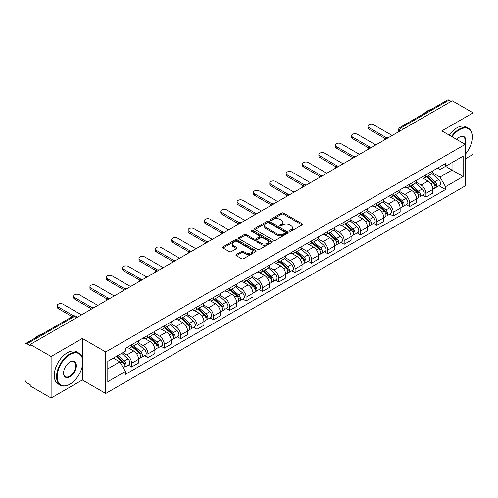 <?xml version="1.0" encoding="UTF-8"?>
<svg xmlns="http://www.w3.org/2000/svg" width="498" height="498" viewBox="0 0 498 498"><rect width="100%" height="100%" fill="white"/><g stroke="black" fill="none" stroke-linecap="round" stroke-linejoin="round"><path stroke-width="0.75" d="M289.699 231.24A1.021 0.585 0 0 0 291.137 231.24L302.068 224.928A1.457 0.84 0 0 0 302.498 224.33A1.457 0.84 0 0 0 302.068 223.739L283.549 213.044A1.457 0.84 0 0 0 281.495 213.044L270.563 219.357A1.021 0.585 0 0 0 270.265 219.774A1.021 0.585 0 0 0 270.563 220.191A1.021 0.585 0 0 0 272.001 220.191L273.414 219.375A4.656 2.689 0 0 1 280.001 219.375L281.544 220.265A4.656 2.689 0 0 1 282.908 222.164A4.656 2.689 0 0 1 281.544 224.069L280.131 224.884A1.021 0.585 0 0 0 279.832 225.301A1.021 0.585 0 0 0 280.131 225.712A1.021 0.585 0 0 0 281.569 225.712L282.989 224.897A4.656 2.689 0 0 1 289.568 224.897L291.112 225.787A4.656 2.689 0 0 1 292.475 227.692A4.656 2.689 0 0 1 291.112 229.59L289.699 230.406A1.021 0.585 0 0 0 289.4 230.823A1.021 0.585 0 0 0 289.699 231.24L289.699 230.406M236.326 254.509A1.457 0.84 0 0 0 235.903 255.101A1.457 0.84 0 0 0 236.326 255.698L241.524 258.699A1.457 0.84 0 0 0 243.578 258.699L255.723 251.689A1.457 0.84 0 0 0 256.146 251.092A1.457 0.84 0 0 0 255.723 250.5L237.204 239.806A1.457 0.84 0 0 0 235.143 239.806L223.004 246.815A1.457 0.84 0 0 0 222.575 247.413A1.457 0.84 0 0 0 223.004 248.004L229.279 251.627A1.457 0.84 0 0 0 231.34 251.627L236.531 248.626A1.457 0.84 0 0 0 236.961 248.035A1.457 0.84 0 0 0 236.531 247.438L233.419 245.645A3.891 2.247 0 0 1 232.28 244.051A3.891 2.247 0 0 1 234.683 241.978A3.891 2.247 0 0 1 238.922 242.464L251.117 249.504A3.891 2.247 0 0 1 252.256 251.092A3.891 2.247 0 0 1 249.853 253.171A3.891 2.247 0 0 1 245.614 252.679L243.578 251.509A1.457 0.84 0 0 0 241.524 251.509L236.326 254.509L236.326 255.698M105.713 351.949L82.338 338.453L51.107 356.487L30.247 344.448L452.24 100.808L473.1 112.853L441.863 130.887L465.238 144.383L105.713 351.949L105.713 393.464L465.238 185.897L465.238 144.383A9.045 5.223 -60 0 0 459.473 137.118L459.473 137.118A9.045 5.223 -60 0 0 456.697 139.452M273.52 240.223A1.457 0.84 0 0 0 275.581 240.223L287.72 233.213A1.457 0.84 0 0 0 288.143 232.622A1.457 0.84 0 0 0 287.72 232.024L269.2 221.336A1.457 0.84 0 0 0 267.14 221.336L255.001 228.345A1.457 0.84 0 0 0 254.571 228.937A1.457 0.84 0 0 0 255.001 229.528L273.52 240.223M251.857 231.458A1.021 0.585 0 0 1 252.891 231.601L252.891 230.393L271.721 241.262A1.457 0.84 0 0 1 272.145 241.854A1.457 0.84 0 0 1 271.721 242.451L259.576 249.461A1.457 0.84 0 0 1 257.522 249.461L239.003 238.766L239.003 237.577A1.457 0.84 0 0 0 238.573 238.175A1.457 0.84 0 0 0 239.003 238.766M239.003 237.577L244.201 234.577A1.457 0.84 0 0 1 246.255 234.577L253.768 238.916A1.457 0.84 0 0 0 255.823 238.916L259.271 236.924A1.457 0.84 0 0 0 259.695 236.332A1.457 0.84 0 0 0 259.271 235.741L251.453 231.221A1.021 0.585 0 0 1 251.154 230.811A1.021 0.585 0 0 1 251.783 230.263A1.021 0.585 0 0 1 252.891 230.393M51.107 356.487L51.107 398.002L30.247 385.962L30.247 384.749L26.998 382.875A2.963 1.712 -120 0 1 24.9 379.246L24.9 344.99A2.963 1.712 -120 0 1 25.516 343.632L72.994 316.218A2.963 1.712 60 0 1 74.476 316.367L26.998 343.782A2.963 1.712 -120 0 0 25.516 343.632M465.238 158.906L473.1 154.368L473.1 112.853M51.107 398.002L82.338 379.968L105.713 393.464M30.247 344.448L30.247 345.656L26.998 343.782M403.71 128.826L401.513 127.556A2.963 1.712 60 0 0 400.025 127.413L447.509 99.998A2.963 1.712 60 0 1 448.991 100.142L401.513 127.556A2.963 1.712 120 0 0 399.415 131.186L399.415 131.31M451.194 101.411L448.991 100.142M425.933 174.823A6.816 3.934 60 0 1 424.52 177.879L431.436 173.889A6.816 3.934 -120 0 0 432.849 170.826M416.116 182.162L421.109 185.051A6.816 3.934 60 0 1 425.933 193.398L432.849 189.402A6.816 3.934 -120 0 0 428.031 181.054L423.076 178.197M432.849 189.402L432.849 193.1L425.933 197.09L422.615 195.172M424.52 177.879A6.816 3.934 60 0 1 421.165 177.574M425.933 193.398L425.933 197.09M409.58 184.26A6.816 3.934 60 0 1 408.167 187.323L415.089 183.326A6.816 3.934 -120 0 0 416.496 180.27M406.262 204.616L409.58 206.533L416.496 202.537L416.496 198.845A6.816 3.934 -120 0 0 411.678 190.491L406.723 187.634M408.167 187.323A6.816 3.934 60 0 1 404.812 187.011M399.763 191.606L404.762 194.488A6.816 3.934 60 0 1 409.58 202.842L409.58 206.533M393.227 193.703A6.816 3.934 60 0 1 391.814 196.76L398.736 192.77A6.816 3.934 -120 0 0 400.149 189.707M389.909 214.059L393.227 215.97L400.149 211.98L400.149 208.289A6.816 3.934 -120 0 0 395.325 199.935L390.376 197.077M391.814 196.76A6.816 3.934 60 0 1 388.459 196.455M383.41 201.043L388.409 203.931A6.816 3.934 60 0 1 393.227 212.279L393.227 215.97M376.88 203.14A6.816 3.934 60 0 1 375.467 206.203L382.383 202.207A6.816 3.934 -120 0 0 383.796 199.15M373.562 223.496L376.88 225.413L383.796 221.417L383.796 217.726A6.816 3.934 -120 0 0 378.972 209.378L374.023 206.514M375.467 206.203A6.816 3.934 60 0 1 372.106 205.898M367.057 210.486L372.056 213.368A6.816 3.934 60 0 1 376.88 221.722L376.88 225.413M360.527 212.584A6.816 3.934 60 0 1 359.114 215.64L366.03 211.65A6.816 3.934 -120 0 0 367.443 208.587M357.209 232.94L360.527 234.851L367.443 230.86L367.443 227.169A6.816 3.934 -120 0 0 362.625 218.815L357.67 215.958M359.114 215.64A6.816 3.934 60 0 1 355.759 215.335M350.71 219.923L355.703 222.811A6.816 3.934 60 0 1 360.527 231.159L360.527 234.851M344.174 222.021A6.816 3.934 60 0 1 342.761 225.084L349.683 221.087A6.816 3.934 -120 0 0 351.09 218.031M340.856 242.377L344.174 244.294L351.09 240.297L351.09 236.606A6.816 3.934 -120 0 0 346.272 228.258L341.317 225.395M342.761 225.084A6.816 3.934 60 0 1 339.406 224.779M334.357 229.366L339.35 232.249A6.816 3.934 60 0 1 344.174 240.602L344.174 244.294M327.821 231.464A6.816 3.934 60 0 1 326.408 234.527L333.33 230.53A6.816 3.934 -120 0 0 334.743 227.468M324.503 251.82L327.821 253.731L334.743 249.741L334.743 246.049A6.816 3.934 -120 0 0 329.919 237.695L324.97 234.838M326.408 234.527A6.816 3.934 60 0 1 323.053 234.216M318.004 238.803L323.003 241.692A6.816 3.934 60 0 1 327.821 250.04L327.821 253.731M311.474 240.901A6.816 3.934 60 0 1 310.061 243.964L316.977 239.968A6.816 3.934 -120 0 0 318.39 236.911M308.156 261.257L311.474 263.174L318.39 259.178L318.39 255.486A6.816 3.934 -120 0 0 313.566 247.139L308.617 244.275M310.061 243.964A6.816 3.934 60 0 1 306.7 243.659M301.651 248.247L306.65 251.129A6.816 3.934 60 0 1 311.474 259.483L311.474 263.174M295.121 250.345A6.816 3.934 60 0 1 293.708 253.407L300.624 249.411A6.816 3.934 -120 0 0 302.037 246.348M291.803 270.7L295.121 272.611L302.037 268.621L302.037 264.93A6.816 3.934 -120 0 0 297.219 256.576L292.264 253.719M293.708 253.407A6.816 3.934 60 0 1 290.353 253.096M285.304 257.684L290.297 260.572A6.816 3.934 60 0 1 295.121 268.92L295.121 272.611M278.768 259.782A6.816 3.934 60 0 1 277.355 262.844L284.271 258.854A6.816 3.934 -120 0 0 285.684 255.791M275.45 280.137L278.768 282.055L285.684 278.058L285.684 274.367A6.816 3.934 -120 0 0 280.866 266.019L275.911 263.162M277.355 262.844A6.816 3.934 60 0 1 274 262.539M268.951 267.127L273.944 270.009A6.816 3.934 60 0 1 278.768 278.363L278.768 282.055M262.415 269.225A6.816 3.934 60 0 1 261.002 272.288L267.924 268.291A6.816 3.934 -120 0 0 269.337 265.229M259.097 289.581L262.415 291.498L269.337 287.502L269.337 283.81A6.816 3.934 -120 0 0 264.513 275.456L259.564 272.599M261.002 272.288A6.816 3.934 60 0 1 257.647 271.976M252.598 276.571L257.597 279.453A6.816 3.934 60 0 1 262.415 287.807L262.415 291.498M246.062 278.668A6.816 3.934 60 0 1 244.655 281.725L251.571 277.735A6.816 3.934 -120 0 0 252.984 274.672M242.75 299.018L246.068 300.935L252.984 296.939L252.984 293.247A6.816 3.934 -120 0 0 248.16 284.9L243.211 282.042M244.655 281.725A6.816 3.934 60 0 1 241.293 281.42M236.245 286.008L241.244 288.89A6.816 3.934 60 0 1 246.068 297.244L246.068 300.935M229.715 288.105A6.816 3.934 60 0 1 228.302 291.168L235.218 287.172A6.816 3.934 -120 0 0 236.631 284.109M226.397 308.461L229.715 310.379L236.631 306.382L236.631 302.691A6.816 3.934 -120 0 0 231.813 294.337L226.858 291.479M228.302 291.168A6.816 3.934 60 0 1 224.947 290.857M219.898 295.451L224.891 298.333A6.816 3.934 60 0 1 229.715 306.687L229.715 310.379M213.362 297.549A6.816 3.934 60 0 1 211.949 300.605L218.865 296.615A6.816 3.934 -120 0 0 220.278 293.552M210.044 317.905L213.362 319.816L220.278 315.825L220.278 312.134A6.816 3.934 -120 0 0 215.46 303.78L210.505 300.923M211.949 300.605A6.816 3.934 60 0 1 208.594 300.3M203.545 304.888L208.538 307.776A6.816 3.934 60 0 1 213.362 316.124L213.362 319.816M197.009 306.986A6.816 3.934 60 0 1 195.596 310.049L202.518 306.052A6.816 3.934 -120 0 0 203.931 302.996M193.691 327.342L197.009 329.259L203.931 325.262L203.931 321.571A6.816 3.934 -120 0 0 199.107 313.223L194.158 310.36M195.596 310.049A6.816 3.934 60 0 1 192.24 309.737M187.192 314.331L192.191 317.214A6.816 3.934 60 0 1 197.009 325.568L197.009 329.259M180.656 316.429A6.816 3.934 60 0 1 179.249 319.486L186.165 315.495A6.816 3.934 -120 0 0 187.578 312.433M177.344 336.785L180.662 338.696L187.578 334.706L187.578 331.014A6.816 3.934 -120 0 0 182.754 322.66L177.805 319.803M179.249 319.486A6.816 3.934 60 0 1 175.887 319.181M170.839 323.768L175.838 326.657A6.816 3.934 60 0 1 180.662 335.005L180.662 338.696M164.309 325.866A6.816 3.934 60 0 1 162.896 328.929L169.812 324.933A6.816 3.934 -120 0 0 171.225 321.876M160.991 346.222L164.309 348.139L171.225 344.143L171.225 340.451A6.816 3.934 -120 0 0 166.407 332.104L161.452 329.24M162.896 328.929A6.816 3.934 60 0 1 159.541 328.624M154.492 333.212L159.484 336.094A6.816 3.934 60 0 1 164.309 344.448L164.309 348.139M147.956 335.31A6.816 3.934 60 0 1 146.543 338.372L153.459 334.376A6.816 3.934 -120 0 0 154.872 331.313M144.638 355.665L147.956 357.576L154.872 353.586L154.872 349.895A6.816 3.934 -120 0 0 150.054 341.541L145.099 338.684M146.543 338.372A6.816 3.934 60 0 1 143.187 338.061M138.139 342.649L143.131 345.537A6.816 3.934 60 0 1 147.956 353.885L147.956 357.576M131.603 344.747A6.816 3.934 60 0 1 130.19 347.809L137.112 343.813A6.816 3.934 -120 0 0 138.525 340.757M128.285 365.102L131.603 367.02L138.525 363.023L138.525 359.332A6.816 3.934 -120 0 0 133.701 350.984L128.752 348.121M130.19 347.809A6.816 3.934 60 0 1 126.834 347.504M122.801 352.677L126.785 354.974A6.816 3.934 60 0 1 131.603 363.328L131.603 367.02M437.512 168.131L439.977 169.557L463.14 156.179L452.035 162.597L452.035 170.098L439.977 177.058L432.463 172.725M107.811 368.837L119.862 361.878L125.421 371.496L107.811 381.661L107.811 361.33L125.421 351.165L125.421 348.32L445.536 163.506L445.536 166.351L463.14 176.516L445.536 186.682L439.977 177.058M463.14 156.179L463.14 176.516M125.421 371.496L125.421 374.34L445.536 189.526L445.536 186.682M82.338 338.453L82.338 358.081M82.338 365.986L82.338 379.968M119.862 361.878L113.363 358.124M438.968 185.735L445.536 189.526M290.104 231.383L291.112 230.798A4.656 2.689 0 0 0 292.475 228.899L292.475 227.692M282.908 222.164L282.908 223.378A4.656 2.689 0 0 1 281.544 225.277L280.536 225.855M302.049 224.94L283.549 214.258A1.457 0.84 0 0 0 281.495 214.258L270.968 220.334M287.701 233.226L269.2 222.544A1.457 0.84 0 0 0 267.14 222.544L255.02 229.541M285.149 233.033A1.021 0.585 0 0 0 285.447 232.622A1.021 0.585 0 0 0 285.149 232.205L268.889 222.818A1.021 0.585 0 0 0 267.451 222.818L265.957 223.677A4.656 2.689 0 0 0 264.594 225.582A4.656 2.689 0 0 0 265.957 227.48L277.069 233.898A4.656 2.689 0 0 0 283.655 233.898L285.149 233.033L285.149 234.247A1.021 0.585 0 0 0 285.447 233.83L285.447 232.622M264.594 225.582L264.594 226.789A4.656 2.689 0 0 0 265.957 228.694L265.957 227.48M285.149 234.247L283.655 235.106A4.656 2.689 0 0 1 277.069 235.106L265.957 228.694M239.021 238.779L244.201 235.791L244.201 234.577M259.695 236.332L259.695 237.54A1.457 0.84 0 0 1 259.271 238.137L255.823 240.129A1.457 0.84 0 0 1 253.768 240.129L246.255 235.791A1.457 0.84 0 0 0 244.201 235.791M252.891 231.601L271.703 242.464M261.562 243.416A3.891 2.247 0 0 0 265.801 243.902A3.891 2.247 0 0 0 268.204 241.829A3.891 2.247 0 0 0 267.065 240.235L262.77 237.758A1.457 0.84 0 0 0 260.709 237.758L257.267 239.75A1.457 0.84 0 0 0 256.837 240.341A1.457 0.84 0 0 0 257.267 240.939L261.562 243.416L261.562 244.624A3.891 2.247 0 0 0 265.801 245.116A3.891 2.247 0 0 0 268.204 243.036L268.204 241.829M256.837 240.341L256.837 241.555A1.457 0.84 0 0 0 257.267 242.146L257.267 240.939M261.562 244.624L257.267 242.146M252.256 251.092L252.256 252.305A3.891 2.247 0 0 1 249.853 254.378A3.891 2.247 0 0 1 245.614 253.893L243.578 252.716A1.457 0.84 0 0 0 241.524 252.716L236.345 255.711M232.28 244.051L232.28 245.265A3.891 2.247 0 0 0 233.419 246.852L233.419 245.645M236.531 247.438L236.531 248.626L233.419 246.852M255.704 251.695L237.204 241.02A1.457 0.84 0 0 0 235.143 241.02L223.023 248.016L223.004 246.815M426.406 176.79L433.067 182.741A3.704 2.141 60 0 1 434.231 188.468L432.849 189.265M426.581 176.952L429.718 178.763M427.079 176.404L434.493 183.021A1.78 1.027 60 0 1 435.047 185.773A1.78 1.027 60 0 1 434.885 185.835M428.187 175.763L434.847 181.708A3.704 2.141 60 0 1 436.011 187.441A3.704 2.141 60 0 1 434.891 187.559M431.903 173.534L438.626 179.529A3.704 2.141 60 0 1 439.784 185.262L436.011 187.441M385.135 138.556L368.912 129.194A3.411 1.967 180 0 1 367.91 127.799L367.91 126.224A3.411 1.967 -0 0 0 368.912 127.619L386.485 137.765M392.181 135.487L373.73 124.836A3.411 1.967 -0 0 0 370.02 124.407A3.411 1.967 -0 0 0 367.91 126.224M410.053 186.233L416.714 192.178A3.704 2.141 60 0 1 417.878 197.911L416.496 198.708M410.228 186.389L413.365 188.2M410.726 185.847L418.139 192.458A1.78 1.027 60 0 1 418.7 195.21A1.78 1.027 60 0 1 418.538 195.278M411.834 185.206L418.501 191.151A3.704 2.141 60 0 1 419.665 196.878A3.704 2.141 60 0 1 418.544 197.003M415.55 182.971L422.273 188.972A3.704 2.141 60 0 1 423.437 194.699L419.665 196.878M393.7 195.677L400.367 201.622A3.704 2.141 60 0 1 401.531 207.349L400.143 208.145M393.881 195.832L397.012 197.644M394.372 195.284L401.786 201.902A1.78 1.027 60 0 1 402.347 204.653A1.78 1.027 60 0 1 402.185 204.715M395.487 194.643L402.147 200.588A3.704 2.141 60 0 1 403.312 206.321A3.704 2.141 60 0 1 402.191 206.44M399.197 192.415L405.92 198.409A3.704 2.141 60 0 1 407.084 204.143L403.312 206.321M377.353 205.114L384.014 211.059A3.704 2.141 60 0 1 385.178 216.792L383.796 217.589M377.528 205.269L380.665 207.081M378.019 204.728L385.44 211.345A1.78 1.027 60 0 1 385.994 214.09A1.78 1.027 60 0 1 385.832 214.159M379.134 204.087L385.794 210.031A3.704 2.141 60 0 1 386.958 215.759A3.704 2.141 60 0 1 385.838 215.883M382.85 201.858L389.567 207.853A3.704 2.141 60 0 1 390.731 213.586L386.958 215.759M368.781 147.999L352.559 138.631A3.411 1.967 180 0 1 351.563 137.243L351.563 135.668A3.411 1.967 -0 0 0 352.559 137.056L370.139 147.203M375.828 144.924L357.383 134.273A3.411 1.967 -0 0 0 353.667 133.85A3.411 1.967 -0 0 0 351.563 135.668M352.428 157.436L336.206 148.074A3.411 1.967 180 0 1 335.21 146.68L335.21 145.105A3.411 1.967 -0 0 0 336.206 146.499L353.785 156.646M359.475 154.368L341.03 143.717A3.411 1.967 -0 0 0 337.314 143.287A3.411 1.967 -0 0 0 335.21 145.105M336.082 166.88L319.859 157.511A3.411 1.967 180 0 1 318.857 156.123L318.857 154.548A3.411 1.967 -0 0 0 319.859 155.936L337.432 166.089M343.128 163.805L324.677 153.154A3.411 1.967 -0 0 0 320.961 152.73A3.411 1.967 -0 0 0 318.857 154.548M465.238 154.355A18.084 10.439 120 0 0 472.26 137.118A18.084 10.439 120 0 0 459.473 129.735A18.084 10.439 120 0 0 452.047 136.763M451.512 136.452A18.532 10.701 -60 0 1 459.162 129.194A18.532 10.701 -60 0 1 468.425 128.272A18.532 10.701 -60 0 1 472.26 136.757A18.532 10.701 -60 0 1 472.26 136.938M464.684 144.059A8.597 4.961 120 0 0 463.457 136.875A8.597 4.961 120 0 0 459.312 137.211M423.761 113.706A18.532 10.701 -60 0 1 427.502 110.917A18.532 10.701 -60 0 1 431.249 109.386M449.202 135.12A18.532 10.701 -60 0 1 456.853 127.862A18.532 10.701 -60 0 1 466.116 126.94L468.425 128.272M69.658 384.325L69.969 384.145A18.084 10.439 120 0 0 82.761 361.996A18.084 10.439 120 0 0 69.969 354.613A18.084 10.439 120 0 0 57.183 376.762A18.084 10.439 120 0 0 69.969 384.145L69.658 384.325A18.532 10.701 -60 0 1 60.395 385.247A18.532 10.701 -60 0 1 57.55 370.394A18.532 10.701 -60 0 1 69.658 354.066A18.532 10.701 -60 0 1 78.921 353.15A18.532 10.701 -60 0 1 82.761 361.635A18.532 10.701 -60 0 1 82.761 361.816M69.969 361.996L69.969 361.996A9.045 5.223 -60 0 1 76.368 365.688A9.045 5.223 -60 0 1 69.969 376.762A9.045 5.223 -60 0 1 63.576 373.07A9.045 5.223 -60 0 1 69.969 361.996L69.969 361.996M63.582 372.884A8.597 4.961 120 0 0 65.356 376.644A8.597 4.961 120 0 0 69.658 376.22A8.597 4.961 120 0 0 75.273 368.638A8.597 4.961 120 0 0 73.953 361.753A8.597 4.961 120 0 0 69.813 362.09M34.256 338.584A18.532 10.701 -60 0 1 38.004 335.795A18.532 10.701 -60 0 1 41.745 334.264M60.395 385.247L58.085 383.914A18.532 10.701 -60 0 1 55.247 369.068A18.532 10.701 -60 0 1 67.348 352.74A18.532 10.701 -60 0 1 76.617 351.818L78.921 353.15M361 214.557L367.661 220.502A3.704 2.141 60 0 1 368.825 226.229L367.443 227.032M361.175 214.713L364.312 216.524M361.673 214.165L369.086 220.782A1.78 1.027 60 0 1 369.641 223.534A1.78 1.027 60 0 1 369.479 223.596M362.781 213.524L369.441 219.469A3.704 2.141 60 0 1 370.605 225.202A3.704 2.141 60 0 1 369.485 225.32M366.497 211.295L373.22 217.296A3.704 2.141 60 0 1 374.378 223.023L370.605 225.202M344.647 223.994L351.308 229.939A3.704 2.141 60 0 1 352.472 235.672L351.09 236.469M344.821 224.15L347.959 225.961M345.319 223.608L352.733 230.225A1.78 1.027 60 0 1 353.294 232.971A1.78 1.027 60 0 1 353.132 233.039M346.427 222.967L353.094 228.912A3.704 2.141 60 0 1 354.259 234.645A3.704 2.141 60 0 1 353.138 234.763M350.144 220.739L356.867 226.733A3.704 2.141 60 0 1 358.031 232.466L354.259 234.645M319.728 176.317L303.506 166.954A3.411 1.967 180 0 1 302.504 165.56L302.504 163.985A3.411 1.967 -0 0 0 303.506 165.38L321.079 175.526M326.775 173.248L308.324 162.597A3.411 1.967 -0 0 0 304.614 162.167A3.411 1.967 -0 0 0 302.504 163.985M303.375 185.76L287.153 176.392A3.411 1.967 180 0 1 286.157 175.003L286.157 173.429A3.411 1.967 -0 0 0 287.153 174.823L304.726 184.97M310.422 182.685L291.977 172.034A3.411 1.967 -0 0 0 288.261 171.611A3.411 1.967 -0 0 0 286.157 173.429M328.294 233.438L334.961 239.382A3.704 2.141 60 0 1 336.125 245.109L334.737 245.912M328.475 233.593L331.606 235.405M328.966 233.045L336.38 239.663A1.78 1.027 60 0 1 336.941 242.414A1.78 1.027 60 0 1 336.779 242.476M330.081 232.404L336.741 238.355A3.704 2.141 60 0 1 337.905 244.082A3.704 2.141 60 0 1 336.785 244.201M333.791 230.176L340.514 236.177A3.704 2.141 60 0 1 341.678 241.904L337.905 244.082M311.947 242.875L318.608 248.819A3.704 2.141 60 0 1 319.772 254.553L318.39 255.35M312.122 243.036L315.259 244.842M312.613 242.489L320.033 249.106A1.78 1.027 60 0 1 320.588 251.857A1.78 1.027 60 0 1 320.426 251.92M313.728 241.847L320.388 247.792A3.704 2.141 60 0 1 321.552 253.526A3.704 2.141 60 0 1 320.432 253.644M317.444 239.619L324.161 245.614A3.704 2.141 60 0 1 325.325 251.347L321.552 253.526M295.594 252.318L302.255 258.263A3.704 2.141 60 0 1 303.419 263.99L302.037 264.793M295.768 252.474L298.906 254.285M296.266 251.926L303.68 258.543A1.78 1.027 60 0 1 304.234 261.294A1.78 1.027 60 0 1 304.073 261.357M297.374 251.291L304.035 257.236A3.704 2.141 60 0 1 305.199 262.963A3.704 2.141 60 0 1 304.079 263.081M301.091 249.056L307.814 255.057A3.704 2.141 60 0 1 308.972 260.784L305.199 262.963M279.241 261.755L285.902 267.7A3.704 2.141 60 0 1 287.066 273.433L285.684 274.23M279.415 261.917L282.553 263.728M279.913 261.369L287.327 267.986A1.78 1.027 60 0 1 287.888 270.738A1.78 1.027 60 0 1 287.726 270.8M281.021 260.728L287.688 266.673A3.704 2.141 60 0 1 288.846 272.406A3.704 2.141 60 0 1 287.732 272.524M284.738 258.499L291.461 264.494A3.704 2.141 60 0 1 292.625 270.227L288.846 272.406M262.888 271.198L269.555 277.143A3.704 2.141 60 0 1 270.713 282.876L269.331 283.673M263.069 271.354L266.2 273.165M263.56 270.812L270.974 277.423A1.78 1.027 60 0 1 271.535 280.175A1.78 1.027 60 0 1 271.373 280.243M264.668 270.171L271.335 276.116A3.704 2.141 60 0 1 272.499 281.843A3.704 2.141 60 0 1 271.379 281.961M268.385 267.936L275.108 273.937A3.704 2.141 60 0 1 276.272 279.664L272.499 281.843M246.535 280.635L253.202 286.587A3.704 2.141 60 0 1 254.366 292.314L252.984 293.11M246.715 280.797L249.853 282.609M247.207 280.25L254.627 286.867A1.78 1.027 60 0 1 255.181 289.618A1.78 1.027 60 0 1 255.02 289.68M248.321 279.608L254.982 285.553A3.704 2.141 60 0 1 256.146 291.286A3.704 2.141 60 0 1 255.026 291.405M252.038 277.38L258.755 283.374A3.704 2.141 60 0 1 259.919 289.108L256.146 291.286M230.188 290.079L236.849 296.024A3.704 2.141 60 0 1 238.013 301.757L236.631 302.554M230.362 290.234L233.5 292.046M230.86 289.693L238.274 296.304A1.78 1.027 60 0 1 238.828 299.055A1.78 1.027 60 0 1 238.667 299.124M231.968 289.052L238.629 294.997A3.704 2.141 60 0 1 239.793 300.724A3.704 2.141 60 0 1 238.673 300.848M235.685 286.817L242.408 292.818A3.704 2.141 60 0 1 243.566 298.545L239.793 300.724M213.835 299.522L220.496 305.467A3.704 2.141 60 0 1 221.66 311.194L220.278 311.991M214.009 299.678L217.147 301.489M214.507 299.13L221.921 305.747A1.78 1.027 60 0 1 222.482 308.499A1.78 1.027 60 0 1 222.32 308.561M215.615 298.489L222.282 304.434A3.704 2.141 60 0 1 223.44 310.167A3.704 2.141 60 0 1 222.326 310.285M219.332 296.26L226.055 302.255A3.704 2.141 60 0 1 227.219 307.988L223.44 310.167M287.022 195.197L270.8 185.835A3.411 1.967 180 0 1 269.804 184.441L269.804 182.872A3.411 1.967 -0 0 0 270.8 184.26L288.379 194.407M294.069 192.128L275.624 181.477A3.411 1.967 -0 0 0 271.908 181.048A3.411 1.967 -0 0 0 269.804 182.872M270.675 204.641L254.453 195.272A3.411 1.967 180 0 1 253.451 193.884L253.451 192.309A3.411 1.967 -0 0 0 254.453 193.703L272.026 203.85M277.722 201.566L259.271 190.915A3.411 1.967 -0 0 0 255.555 190.491A3.411 1.967 -0 0 0 253.451 192.309M254.322 214.084L238.1 204.715A3.411 1.967 180 0 1 237.098 203.321L237.098 201.752A3.411 1.967 -0 0 0 238.1 203.14L255.673 213.287M261.369 211.009L242.918 200.358A3.411 1.967 -0 0 0 239.208 199.928A3.411 1.967 -0 0 0 237.098 201.752M237.969 223.521L221.747 214.159A3.411 1.967 180 0 1 220.751 212.764L220.751 211.189A3.411 1.967 -0 0 0 221.747 212.584L239.32 222.731M245.016 220.452L226.571 209.801A3.411 1.967 -0 0 0 222.855 209.372A3.411 1.967 -0 0 0 220.751 211.189M221.616 232.964L205.394 223.596A3.411 1.967 180 0 1 204.398 222.201L204.398 220.633A3.411 1.967 -0 0 0 205.394 222.021L222.973 232.168M228.663 229.889L210.218 219.238A3.411 1.967 -0 0 0 206.502 218.815A3.411 1.967 -0 0 0 204.398 220.633M205.269 242.401L189.047 233.039A3.411 1.967 180 0 1 188.045 231.645L188.045 230.07A3.411 1.967 -0 0 0 189.047 231.464L206.62 241.611M212.316 239.333L193.865 228.682A3.411 1.967 -0 0 0 190.149 228.252A3.411 1.967 -0 0 0 188.045 230.07M188.916 251.845L172.694 242.476A3.411 1.967 180 0 1 171.692 241.088L171.692 239.513A3.411 1.967 -0 0 0 172.694 240.901L190.267 251.048M195.963 248.77L177.512 238.119A3.411 1.967 -0 0 0 173.796 237.695A3.411 1.967 -0 0 0 171.692 239.513M172.563 261.282L156.341 251.92A3.411 1.967 180 0 1 155.345 250.525L155.345 248.95A3.411 1.967 -0 0 0 156.341 250.345L173.914 260.491M179.61 258.213L161.165 247.562A3.411 1.967 -0 0 0 157.449 247.133A3.411 1.967 -0 0 0 155.345 248.95M197.482 308.959L204.149 314.904A3.704 2.141 60 0 1 205.307 320.637L203.925 321.434M197.662 309.115L200.794 310.926M198.154 308.573L205.568 315.19A1.78 1.027 60 0 1 206.128 317.936A1.78 1.027 60 0 1 205.967 318.004M199.262 307.932L205.929 313.877A3.704 2.141 60 0 1 207.093 319.604A3.704 2.141 60 0 1 205.973 319.728M202.979 305.697L209.702 311.698A3.704 2.141 60 0 1 210.866 317.425L207.093 319.604M181.129 318.403L187.796 324.347A3.704 2.141 60 0 1 188.96 330.074L187.578 330.877M181.309 318.558L184.447 320.37M181.801 318.01L189.215 324.628A1.78 1.027 60 0 1 189.775 327.379A1.78 1.027 60 0 1 189.614 327.441M182.915 317.369L189.576 323.314A3.704 2.141 60 0 1 190.74 329.047A3.704 2.141 60 0 1 189.62 329.166M186.632 315.141L193.349 321.135A3.704 2.141 60 0 1 194.513 326.869L190.74 329.047M164.782 327.84L171.443 333.785A3.704 2.141 60 0 1 172.607 339.518L171.225 340.315M164.956 327.995L168.094 329.807M165.454 327.454L172.868 334.071A1.78 1.027 60 0 1 173.422 336.816A1.78 1.027 60 0 1 173.26 336.885M166.562 326.812L173.223 332.757A3.704 2.141 60 0 1 174.387 338.491A3.704 2.141 60 0 1 173.267 338.609M170.279 324.584L177.002 330.579A3.704 2.141 60 0 1 178.16 336.312L174.387 338.491M148.429 337.283L155.09 343.228A3.704 2.141 60 0 1 156.254 348.955L154.872 349.758M148.603 337.439L151.741 339.25M149.101 336.891L156.515 343.508A1.78 1.027 60 0 1 157.075 346.259A1.78 1.027 60 0 1 156.914 346.322M150.209 336.25L156.876 342.201A3.704 2.141 60 0 1 158.034 347.928A3.704 2.141 60 0 1 156.92 348.046M153.926 334.021L160.649 340.022A3.704 2.141 60 0 1 161.813 345.749L158.034 347.928M132.076 346.72L138.743 352.665A3.704 2.141 60 0 1 139.901 358.398L138.519 359.195M132.256 346.882L135.388 348.687M132.748 346.334L140.162 352.951A1.78 1.027 60 0 1 140.722 355.703A1.78 1.027 60 0 1 140.561 355.765M133.856 345.693L140.523 351.638A3.704 2.141 60 0 1 141.687 357.371A3.704 2.141 60 0 1 140.567 357.489M137.573 343.464L144.296 349.459A3.704 2.141 60 0 1 145.46 355.192L141.687 357.371M116.134 356.524L122.39 362.108A3.704 2.141 60 0 1 123.554 367.835L123.367 367.941M116.196 356.487L119.041 358.13M116.806 356.138L123.809 362.388A1.78 1.027 60 0 1 124.369 365.14A1.78 1.027 60 0 1 124.207 365.202M117.914 355.497L124.17 361.081A3.704 2.141 60 0 1 125.334 366.808A3.704 2.141 60 0 1 124.214 366.926M121.686 353.319L127.942 358.902A3.704 2.141 60 0 1 129.107 364.629L125.334 366.808M156.21 270.725L139.988 261.357A3.411 1.967 180 0 1 138.992 259.968L138.992 258.394A3.411 1.967 -0 0 0 139.988 259.782L157.567 269.935M163.257 267.65L144.812 256.999A3.411 1.967 -0 0 0 141.096 256.576A3.411 1.967 -0 0 0 138.992 258.394M139.863 280.162L123.641 270.8A3.411 1.967 180 0 1 122.639 269.406L122.639 267.831A3.411 1.967 -0 0 0 123.641 269.225L141.214 279.372M146.91 277.093L128.459 266.442A3.411 1.967 -0 0 0 124.743 266.013A3.411 1.967 -0 0 0 122.639 267.831M123.51 289.606L107.288 280.237A3.411 1.967 180 0 1 106.286 278.849L106.286 277.274A3.411 1.967 -0 0 0 107.288 278.668L124.861 288.815M130.557 286.531L112.106 275.88A3.411 1.967 -0 0 0 108.39 275.456A3.411 1.967 -0 0 0 106.286 277.274M107.157 299.043L90.935 289.68A3.411 1.967 180 0 1 89.939 288.286L89.939 286.711A3.411 1.967 -0 0 0 90.935 288.105L108.508 298.252M114.204 295.974L95.759 285.323A3.411 1.967 -0 0 0 92.043 284.893A3.411 1.967 -0 0 0 89.939 286.711M90.804 308.486L74.582 299.117A3.411 1.967 180 0 1 73.586 297.729L73.586 296.154A3.411 1.967 -0 0 0 74.582 297.549L92.161 307.696M97.851 305.411L79.406 294.76A3.411 1.967 -0 0 0 75.69 294.337A3.411 1.967 -0 0 0 73.586 296.154M72.247 316.653L58.235 308.561A3.411 1.967 180 0 1 57.233 307.166L57.233 305.598A3.411 1.967 -0 0 0 58.235 306.986L73.71 315.925M81.504 314.854L63.053 304.203A3.411 1.967 -0 0 0 59.337 303.774A3.411 1.967 -0 0 0 57.233 305.598M399.521 131.248L399.415 131.186A2.963 1.712 0 0 1 398.543 129.978L398.543 131.808M147.956 353.885L154.872 349.895M164.309 344.448L171.225 340.451M180.662 335.005L187.578 331.014M197.009 325.568L203.931 321.571M213.362 316.124L220.278 312.134M229.715 306.687L236.631 302.691M246.068 297.244L252.984 293.247M262.415 287.807L269.337 283.81M278.768 278.363L285.684 274.367M295.121 268.92L302.037 264.93M311.474 259.483L318.39 255.486M327.821 250.04L334.743 246.049M344.174 240.602L351.09 236.606M360.527 231.159L367.443 227.169M376.88 221.722L383.796 217.726M393.227 212.279L400.149 208.289M409.58 202.842L416.496 198.845M131.603 363.328L138.525 359.332M126.785 354.974L133.701 350.984M143.131 345.537L150.054 341.541M159.484 336.094L166.407 332.104M175.838 326.657L182.754 322.66M192.191 317.214L199.107 313.223M208.538 307.776L215.46 303.78M224.891 298.333L231.813 294.337M241.244 288.89L248.16 284.9M257.597 279.453L264.513 275.456M273.944 270.009L280.866 266.019M290.297 260.572L297.219 256.576M306.65 251.129L313.566 247.139M323.003 241.692L329.919 237.695M339.35 232.249L346.272 228.258M355.703 222.811L362.625 218.815M372.056 213.368L378.972 209.378M388.409 203.931L395.325 199.935M404.762 194.488L411.678 190.491M421.109 185.051L428.031 181.054M387.911 137.952A2.963 1.712 120 0 0 386.597 138.705M371.558 147.389A2.963 1.712 120 0 0 370.251 148.149M355.205 156.833A2.963 1.712 120 0 0 353.897 157.586M338.852 166.27A2.963 1.712 120 0 0 337.544 167.029M322.505 175.713A2.963 1.712 120 0 0 321.191 176.466M306.152 185.156A2.963 1.712 120 0 0 304.844 185.91M289.799 194.594A2.963 1.712 120 0 0 288.491 195.347M273.446 204.037A2.963 1.712 120 0 0 272.138 204.79M257.099 213.474A2.963 1.712 120 0 0 255.785 214.233M240.746 222.917A2.963 1.712 120 0 0 239.438 223.67M224.393 232.354A2.963 1.712 120 0 0 223.085 233.114M208.04 241.798A2.963 1.712 120 0 0 206.732 242.551M191.693 251.235A2.963 1.712 120 0 0 190.379 251.994M175.34 260.678A2.963 1.712 120 0 0 174.032 261.431M158.987 270.115A2.963 1.712 120 0 0 157.679 270.875M142.633 279.559A2.963 1.712 120 0 0 141.326 280.312M126.287 289.002A2.963 1.712 120 0 0 124.973 289.755M109.934 298.439A2.963 1.712 120 0 0 108.626 299.192M93.58 307.882A2.963 1.712 120 0 0 92.273 308.636M76.68 317.637L74.476 316.367A2.963 1.712 120 0 1 75.964 316.218A2.963 2.963 0 0 0 72.994 316.218M291.112 230.798L291.112 229.59M280.131 225.712L280.131 224.884M281.544 225.277L281.544 224.069M270.563 220.191L270.563 219.357M281.495 214.258L281.495 213.044M283.549 214.258L283.549 213.044M302.068 224.928L302.068 223.739M255.001 229.528L255.001 228.345M267.14 222.544L267.14 221.336M269.2 222.544L269.2 221.336M287.72 233.213L287.72 232.024M277.069 235.106L277.069 233.898M283.655 235.106L283.655 233.898M246.255 235.791L246.255 234.577M253.768 240.129L253.768 238.916M255.823 240.129L255.823 238.916M259.271 238.137L259.271 236.924M271.721 242.451L271.721 241.262M241.524 252.716L241.524 251.509M243.578 252.716L243.578 251.509M245.614 253.893L245.614 252.679M235.143 241.02L235.143 239.806M237.204 241.02L237.204 239.806M255.723 251.689L255.723 250.5M433.067 182.741L430.988 183.936M435.42 184.957L434.748 185.343M438.626 179.529L434.847 181.708M368.912 127.619L368.912 129.194M416.714 192.178L414.641 193.38M419.067 194.401L418.401 194.78M422.273 188.972L418.501 191.151M400.367 201.622L398.288 202.817M402.714 203.838L402.048 204.224M405.92 198.409L402.147 200.588M384.014 211.059L381.935 212.26M386.361 213.281L385.695 213.667M389.567 207.853L385.794 210.031M352.559 137.056L352.559 138.631M336.206 146.499L336.206 148.074M319.859 155.936L319.859 157.511M367.661 220.502L365.582 221.697M370.014 222.718L369.342 223.104M373.22 217.296L369.441 219.469M351.308 229.939L349.235 231.14M353.661 232.161L352.995 232.547M356.867 226.733L353.094 228.912M303.506 165.38L303.506 166.954M287.153 174.823L287.153 176.392M334.961 239.382L332.882 240.584M337.308 241.598L336.642 241.984M340.514 236.177L336.741 238.355M318.608 248.819L316.529 250.021M320.955 251.042L320.289 251.428M324.161 245.614L320.388 247.792M302.255 258.263L300.176 259.464M304.608 260.479L303.936 260.865M307.814 255.057L304.035 257.236M285.902 267.7L283.829 268.901M288.255 269.922L287.589 270.308M291.461 264.494L287.688 266.673M269.555 277.143L267.476 278.345M271.902 279.359L271.236 279.745M275.108 273.937L271.335 276.116M253.202 286.587L251.123 287.782M255.549 288.803L254.883 289.189M258.755 283.374L254.982 285.553M236.849 296.024L234.77 297.225M239.202 298.24L238.53 298.626M242.408 292.818L238.629 294.997M220.496 305.467L218.423 306.662M222.849 307.683L222.183 308.069M226.055 302.255L222.282 304.434M270.8 184.26L270.8 185.835M254.453 193.703L254.453 195.272M238.1 203.14L238.1 204.715M221.747 212.584L221.747 214.159M205.394 222.021L205.394 223.596M189.047 231.464L189.047 233.039M172.694 240.901L172.694 242.476M156.341 250.345L156.341 251.92M204.149 314.904L202.07 316.106M206.496 317.126L205.83 317.512M209.702 311.698L205.929 313.877M187.796 324.347L185.717 325.543M190.143 326.564L189.477 326.949M193.349 321.135L189.576 323.314M171.443 333.785L169.364 334.986M173.796 336.007L173.123 336.393M177.002 330.579L173.223 332.757M155.09 343.228L153.017 344.423M157.443 345.444L156.777 345.83M160.649 340.022L156.876 342.201M138.743 352.665L136.664 353.866M141.09 354.887L140.424 355.273M144.296 349.459L140.523 351.638M122.39 362.108L120.597 363.142M124.737 364.324L124.07 364.71M127.942 358.902L124.17 361.081M139.988 259.782L139.988 261.357M123.641 269.225L123.641 270.8M107.288 278.668L107.288 280.237M90.935 288.105L90.935 289.68M74.582 297.549L74.582 299.117M58.235 306.986L58.235 308.561M388.16 137.803A2.963 2.963 0 0 0 384.356 140M371.807 147.246A2.963 2.963 0 0 0 368.003 149.444M355.46 156.689A2.963 2.963 0 0 0 351.656 158.881M339.107 166.127A2.963 2.963 0 0 0 335.303 168.324M322.754 175.57A2.963 2.963 0 0 0 318.95 177.761M306.401 185.007A2.963 2.963 0 0 0 302.597 187.204M290.054 194.45A2.963 2.963 0 0 0 286.25 196.648M273.701 203.887A2.963 2.963 0 0 0 269.897 206.085M257.348 213.331A2.963 2.963 0 0 0 253.544 215.528M240.995 222.768A2.963 2.963 0 0 0 237.191 224.965M224.648 232.211A2.963 2.963 0 0 0 220.844 234.409M208.295 241.648A2.963 2.963 0 0 0 204.491 243.846M191.942 251.092A2.963 2.963 0 0 0 188.138 253.289M175.589 260.535A2.963 2.963 0 0 0 171.785 262.726M159.242 269.972A2.963 2.963 0 0 0 155.432 272.169M142.889 279.415A2.963 2.963 0 0 0 139.085 281.607M126.536 288.852A2.963 2.963 0 0 0 122.732 291.05M110.183 298.296A2.963 2.963 0 0 0 106.379 300.493M93.836 307.733A2.963 2.963 0 0 0 90.026 309.93M77.551 317.139L75.964 316.218M400.025 127.413A2.963 2.963 0 0 0 398.543 129.978M472.26 137.118L472.26 136.757M82.761 361.996L82.761 361.635"/></g></svg>
